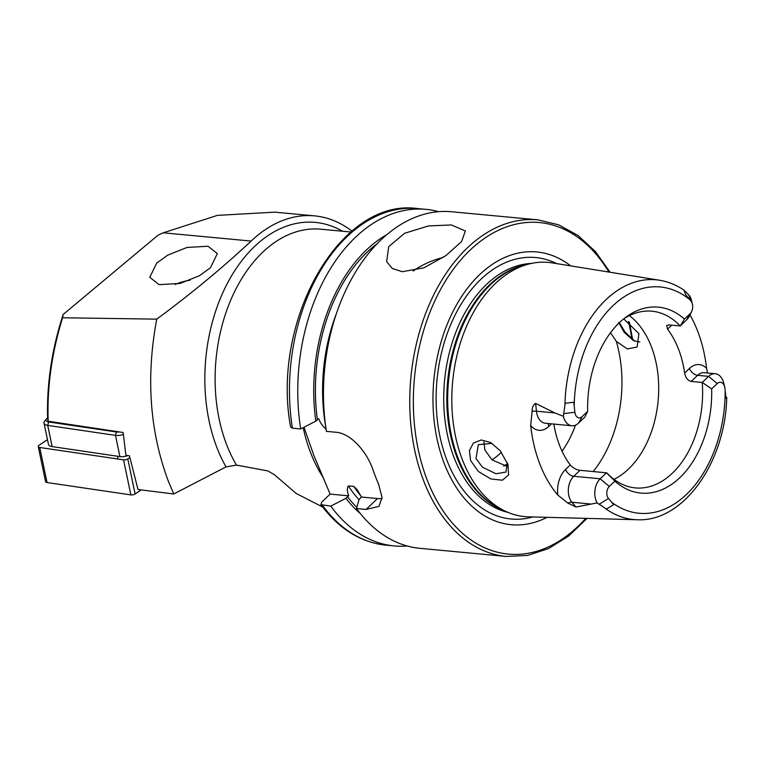 <?xml version="1.0" encoding="UTF-8"?>
<svg xmlns="http://www.w3.org/2000/svg" width="765" height="765" viewBox="0 0 765 765"><rect width="100%" height="100%" fill="white"/><g stroke="black" fill="none" stroke-linecap="round" stroke-linejoin="round"><path stroke-width="1.15" d="M478.479 471.565L470.618 460.568L469.394 450.681L473.392 443.021L481.242 439.98L490.633 442.524L500.205 450.719L507.941 464.47L508.562 474.998L502.356 480.21L490.901 478.966L478.479 471.565M492.038 443.375L478.316 444.675L476.002 458.522L482.447 467.205L496.016 473.755L505.923 472.072L507.367 462.854M619.363 322.687L624.995 331.962L634.835 341.228M639.827 342.003L633.468 340.626L624.116 332.201L618.684 322.514M351.938 231.097A152.13 100.521 95.4 0 0 314.597 215.873A152.13 100.521 95.4 0 0 251.149 241.061C222.644 267.683 191.173 293.712 156.749 319.158C145.819 377.327 149.71 431.403 168.415 481.405L173.779 493.98L226.019 466.889A145.713 96.285 -84.6 0 1 217.097 448.07A145.713 96.285 -84.6 0 1 230.734 277.246A145.713 96.285 -84.6 0 1 342.5 231.231M314.597 215.873L274.874 212.154L217.403 215.376L163.232 232.809L251.149 241.061M451.321 224.948L465.378 230.954L461.572 241.549L445.909 255.625L423.925 267.817L402.275 271.699L392.311 268.477L386.641 261.649L388.725 246.665L404.637 233.258L428.543 225.933L451.321 224.948M557.828 495.098A23.495 15.529 95.4 0 1 565.565 469.442A7.602 4.542 -133.6 0 0 573.712 476.289L600.181 478.775A15.893 10.5 95.4 0 0 596.107 500.759A15.893 10.5 95.4 0 0 597.149 502.921L576.007 507.013L567.946 503.121L557.828 495.098A122.649 81.042 95.4 0 1 539.956 464.355A122.649 81.042 95.4 0 1 530.671 425.436L532.124 411.235A7.602 1.693 173.8 0 1 536.456 411.207L535.605 403.394C533.291 404.771 532.134 407.391 532.124 411.235M671.747 325.182L667.539 329.199L666.698 325.45L669.165 324.943L680.219 325.976L684.436 319.091L690.001 313.784A7.86 5.192 95.4 0 0 691.665 311.403A7.86 5.192 95.4 0 0 692.363 303.982A7.86 5.192 95.4 0 0 692.019 302.911A7.86 5.192 95.4 0 0 690.881 300.941L689.686 299.545A113.641 75.085 95.4 0 0 614.027 304.719A113.641 75.085 95.4 0 0 574.18 405.785L573.731 402.256L565.192 403.27L563.365 416.294L554.902 412.937L535.605 403.394M692.363 303.982L691.369 300.062A15.893 10.5 95.4 0 0 690.68 297.91A15.893 10.5 95.4 0 0 689.973 296.351L685.459 291.532M614.888 481.147L606.454 472.799L600.181 478.775L609.313 486.454L614.888 481.147A93.378 61.697 95.4 0 0 679.884 477.628A93.378 61.697 95.4 0 0 711.651 388.897L717.216 383.59A7.86 5.192 -84.6 0 1 724.321 385.77A7.86 5.192 -84.6 0 1 724.665 386.832A7.86 5.192 -84.6 0 1 724.924 388.257L725.995 398.221L726.75 397.446L725.842 396.767M717.216 383.59L708.62 376.361A15.893 10.5 -84.6 0 1 715.246 373.731A15.893 10.5 -84.6 0 1 722.982 380.76A15.893 10.5 -84.6 0 1 723.547 382.462L724.665 386.832M483.882 441.96L484.924 450.021L492.019 459.88L507.903 466.717M623.695 318.89L638.928 333.626L637.121 347.004L627.348 348.945L616.341 341.372L610.508 332.737M614.018 479.359A88.74 58.637 95.4 0 0 651.245 346.344A88.74 58.637 95.4 0 0 629.385 315.629M684.627 290.595C676.824 285.163 668.486 281.711 659.593 280.248L552.225 262.892A127.65 84.341 95.4 0 0 528.385 264.145A127.65 84.341 95.4 0 0 462.529 460.128A127.65 84.341 95.4 0 0 505.206 511.154A127.65 84.341 95.4 0 0 528.395 516.824L637.111 519.741C683.403 522.294 725.335 462.385 726.75 397.446M570.69 265.876A136.973 90.509 95.4 0 0 460.597 298.092A136.973 90.509 95.4 0 0 444.484 464.097A136.973 90.509 95.4 0 0 547.09 517.322M304.011 427.243L313.822 455.395L330.126 494.104L321.769 502.07L320.898 504.642L330.796 506.124L345.914 498.302L348.725 495.844C347.128 491.713 346.975 488.395 348.285 485.899L353.851 486.425L357.226 489.724L361.424 497.04L359.043 499.535L356.509 508.534L366.072 509.433L378.981 506.373L382.051 497.441L378.532 484.025A169.027 111.69 -84.6 0 1 375.672 477.121A169.027 111.69 -84.6 0 1 373.052 469.987C367.267 452.612 351.288 433.315 335.988 432.263L326.416 431.364A169.027 111.69 95.4 0 1 451.57 211.752L537.872 219.851A169.027 111.69 95.4 0 0 429.481 304.011A169.027 111.69 95.4 0 0 423.982 481.654A169.027 111.69 95.4 0 0 506.287 556.432L527.563 555.438L548.601 548.553L568.644 536.045L587.023 518.402M356.509 508.534A169.027 111.69 95.4 0 0 419.975 548.333L506.287 556.432M606.454 472.799L579.985 470.312C576.122 469.71 572.889 467.931 570.269 464.967A88.74 58.637 -84.6 0 1 559.636 445.593A88.74 58.637 -84.6 0 1 553.822 424.068M578.493 423.131L582.098 416.648L587.673 411.341L584.756 417.155L578.493 423.131A15.893 10.5 -84.6 0 1 571.866 425.761A15.893 10.5 -84.6 0 1 563.365 416.294M690.001 313.784L686.607 319.885L680.219 325.976A88.74 58.637 95.4 0 0 651.952 311.202A88.74 58.637 95.4 0 0 623.532 319.005M667.539 329.199A88.74 58.637 -84.6 0 1 678.421 348.897A88.74 58.637 -84.6 0 1 684.637 373.043C685.488 377.68 687.668 380.473 691.187 381.41L702.232 382.452L711.651 388.897M607.104 473.133A88.74 58.637 95.4 0 0 635.371 487.907A88.74 58.637 95.4 0 0 702.232 382.452L708.62 376.361L697.565 375.328A7.602 4.542 46.4 0 1 689.428 368.481A23.495 15.529 -84.6 0 1 706.592 368.376A121.597 80.344 95.4 0 0 697.489 330.719A121.597 80.344 95.4 0 0 690.011 314.951M706.592 368.376L707.491 373.004M609.313 486.454A7.363 4.867 95.4 0 0 608.5 498.484L613.645 504.623L606.454 509.088L597.149 502.921M210.461 267.721L217.346 253.588L208.032 246.254L187.062 247.439L167.726 255.137L156.662 263.15L149.777 277.293L159.091 284.628L180.062 283.442L199.397 275.744L210.461 267.721M322.667 507.013L296.16 493.463L274.683 474.922L267.96 470.934L236.481 465.091L226.019 466.889M48.166 421.219L47.612 418.646C46.627 384.135 51.81 349.414 63.151 314.482L62.587 317.762C51.781 352.742 46.981 387.233 48.166 421.219L123.155 432.502L125.881 455.338L129.438 455.825L138.006 489.543L173.779 493.98M63.151 314.482L158.154 235.104L163.232 232.809M684.053 290.289L685.612 294.64L689.686 299.545M582.098 416.648A7.363 4.867 -84.6 0 1 574.888 412.278L574.18 405.785M684.436 319.091A93.378 61.697 95.4 0 0 625.952 317.121A93.378 61.697 95.4 0 0 587.673 411.341M330.796 506.124A169.027 111.69 95.4 0 0 394.271 545.923A169.027 111.69 95.4 0 0 407.229 546M345.914 498.302A154.463 102.061 95.4 0 0 360.468 513.688M292.402 428.171L290.614 427.004C270.829 320.564 340.387 197.36 417.556 208.568A169.027 111.69 95.4 0 0 292.402 428.171L300.712 428.955A169.027 111.69 95.4 0 1 425.866 209.342A169.027 111.69 95.4 0 1 438.613 211.676M386.65 234.721A154.463 102.061 95.4 0 0 315.821 421.132L300.712 428.955M326.215 429.289C322.792 426.363 320.267 422.825 318.642 418.675L315.821 421.132M562.036 451.207A88.74 58.637 95.4 0 0 575.481 425.158M503.724 466.134A88.74 58.637 95.4 0 0 507.53 463.552M330.126 494.104L348.725 495.844M361.424 497.04L377.499 498.541A38.03 22.73 -133.6 0 0 382.051 498.551M686.607 319.885A15.893 10.5 95.4 0 0 689.963 315.065L691.665 311.403M606.454 509.088L613.645 504.623M156.749 319.158L62.587 317.762M123.308 434.444A8.453 3.854 168.2 0 1 115.486 435.381L47.717 425.388A8.453 3.854 168.2 0 1 44.016 423.093A8.453 3.854 168.2 0 1 44.791 420.913L46.579 418.838A5.919 2.697 -11.8 0 0 48.625 421.974L116.395 431.967A5.919 2.697 -11.8 0 0 119.35 431.938M127.832 455.605A8.453 3.854 168.2 0 1 119.904 456.59L52.135 446.597A8.453 3.854 168.2 0 1 48.444 444.302L44.016 423.093M47.593 417.977A5.919 2.697 -11.8 0 0 46.579 418.838M141.2 489.944L135.109 493.97A3.385 1.54 168.2 0 1 130.863 494.898L47.038 482.533A3.385 1.54 168.2 0 1 45.556 481.615L38.25 446.569A3.385 1.54 168.2 0 1 39.149 445.192L47.478 439.674M129.754 457.633L127.803 458.924A3.385 1.54 168.2 0 1 123.557 459.851L39.732 447.487A3.385 1.54 168.2 0 1 38.25 446.569M117.494 456.236L117.915 458.245M190.036 280.21A28.315 12.909 -11.8 0 0 175.204 284.475M579.985 470.312L573.712 476.289A15.893 10.5 95.4 0 0 569.638 498.273A15.893 10.5 95.4 0 0 571.952 502.251L576.007 507.013M567.946 503.121A7.602 4.8 139.6 0 1 571.952 502.251L590.398 503.982M690.881 300.941L688.634 294.659M691.187 381.41L697.565 375.328A15.893 10.5 -84.6 0 1 704.192 372.698L715.246 373.731M528.385 264.145L523.107 265.541A125.709 83.06 95.4 0 0 458.245 458.551A125.709 83.06 95.4 0 0 500.272 508.802L505.206 511.154M526.578 264.623A125.537 82.945 95.4 0 0 457.365 458.359A125.537 82.945 95.4 0 0 503.513 510.351M531.331 263.447A125.537 82.945 95.4 0 0 456.294 331.121A125.537 82.945 95.4 0 0 454.276 458.072A125.537 82.945 95.4 0 0 507.97 512.387M556.652 263.609A131.312 86.77 95.4 0 0 458.168 309.251A131.312 86.77 95.4 0 0 447.171 460.913A131.312 86.77 95.4 0 0 532.88 516.949M608.844 272.044A166.493 110.017 95.4 0 0 461.276 259.364A166.493 110.017 95.4 0 0 427.348 480.43A166.493 110.017 95.4 0 0 585.732 518.364M631.909 339.163A166.493 110.017 95.4 0 0 628.448 321.434M236.481 465.091A139.45 92.144 -84.6 0 1 226.842 445.182A139.45 92.144 -84.6 0 1 231.374 298.618A139.45 92.144 -84.6 0 1 320.793 229.194L350.839 232.015M605.45 508.534A120.392 79.55 95.4 0 0 637.111 519.741M303.198 427.673A139.45 92.144 95.4 0 0 310.733 453.052A139.45 92.144 95.4 0 0 323.643 478.163M659.593 280.248A120.392 79.55 95.4 0 0 564.924 404.58M611.866 502.433A113.641 75.085 95.4 0 0 687.572 493.349A113.641 75.085 95.4 0 0 725.172 390.552M322.495 505.34A169.027 111.69 95.4 0 0 385.971 545.149C360.535 542.356 338.847 528.854 320.898 504.642M347.463 496.82A151.919 100.378 95.4 0 0 356.844 507.319M348.285 485.899A146.842 97.031 95.4 0 0 359.014 499.65M353.851 486.425A146.842 97.031 95.4 0 0 360.879 495.94M377.03 243.758A151.919 100.378 95.4 0 0 317.379 419.65M336.227 314.032A146.842 97.031 95.4 0 0 325.68 426.382M593.2 471.556A107.76 71.202 95.4 0 0 616.341 341.372M491.981 459.841A83.462 55.147 95.4 0 0 501.419 452.258M366.072 509.433L377.499 498.541M689.428 368.481L684.637 373.043M599.091 504.317L608.5 498.484M551.498 423.848L548.792 426.43A23.495 15.529 -84.6 0 1 530.671 425.436M565.565 469.442L570.269 464.967M548.792 426.43A7.602 4.542 46.4 0 1 548.304 423.552M571.866 425.761L545.388 423.274A15.893 10.5 -84.6 0 1 536.456 411.207L554.902 412.937M563.729 413.597L574.888 412.278M413.176 271.02A42.257 19.192 158.7 0 1 443.327 257.423M119.904 456.59L115.486 435.381L116.395 431.967M48.625 421.974L47.717 425.388L52.135 446.597M127.803 458.924L135.109 493.97M123.557 459.851L130.863 494.898M39.732 447.487L47.038 482.533M632.693 339.775L629.337 322.036M385.971 545.149L394.271 545.923M417.556 208.568L425.866 209.342M610.116 272.254L595.352 251.494L577.986 235.477L558.593 224.795L537.872 219.851"/></g></svg>
